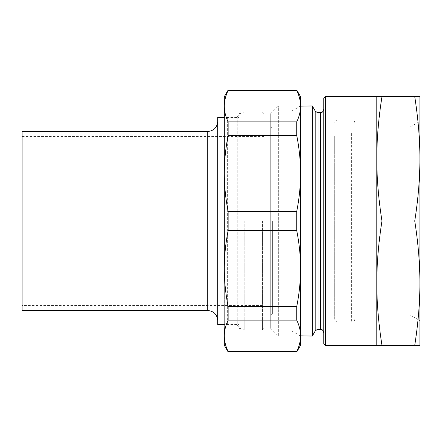 <?xml version="1.0" encoding="UTF-8"?>
<svg xmlns="http://www.w3.org/2000/svg" width="442" height="442" viewBox="0 0 442 442"><rect width="100%" height="100%" fill="white"/><g stroke="black" fill="none" stroke-linecap="round" stroke-linejoin="round"><path stroke-width="0.33" stroke-dasharray="2.21 1.66" d="M296.731 306.577L228.144 306.577L228.144 320.107L296.731 320.107L296.731 306.577C299.289 293.621 300.566 280.952 300.56 268.57C300.566 256.194 299.289 243.525 296.731 230.564L296.731 211.436L228.144 211.436L228.144 230.564L296.731 230.564M228.144 135.423L296.731 135.423L296.731 121.893L228.144 121.893L228.144 135.423C225.586 148.379 224.309 161.048 224.315 173.43L224.315 96.688M228.144 90.058L228.144 90.406L296.731 90.406L296.731 90.058M296.731 351.942L296.731 351.594L228.144 351.594L228.144 351.942M224.315 345.312L224.315 335.848C224.309 340.975 225.586 346.224 228.144 351.594M228.144 90.406C225.586 95.776 224.309 101.025 224.315 106.152C224.309 111.279 225.586 116.522 228.144 121.893M228.144 230.564C225.586 243.525 224.309 256.194 224.315 268.57L224.315 173.43C224.309 185.806 225.586 198.475 228.144 211.436M228.144 320.107C225.586 325.478 224.309 330.721 224.315 335.848L224.315 173.43M296.731 351.594C299.289 346.224 300.566 340.975 300.56 335.848C300.566 330.721 299.289 325.478 296.731 320.107M300.56 345.312L300.56 173.43C300.566 161.048 299.289 148.379 296.731 135.423M300.56 336.025L292.068 331.124L292.068 110.876L240.89 110.876L237.216 117.24L227.63 117.24L227.63 324.759L227.63 117.24L224.315 113.925L224.315 328.074L227.63 324.759L237.216 324.759L237.216 117.24L237.216 324.759L240.89 331.124L240.89 110.876L240.89 331.124L292.068 331.124L292.068 110.876L300.56 105.975L300.56 336.025L278.349 336.025L278.349 105.975L278.349 336.025L270.725 328.4L270.725 113.6L270.725 328.4M300.56 335.848L300.56 106.152C300.566 101.025 299.289 95.776 296.731 90.406M296.731 121.893C299.289 116.522 300.566 111.279 300.56 106.152L300.56 96.688M296.731 211.436C299.289 198.475 300.566 185.806 300.56 173.43L300.56 106.152M224.315 268.57C224.309 280.952 225.586 293.621 228.144 306.577M325.423 96.688L325.423 345.312M323.765 343.655L323.765 98.345M323.765 221L323.765 332.716L323.765 221M414.745 96.688L419.9 96.688L419.9 158.844C419.939 139.644 418.22 118.926 414.745 96.688L376.805 96.688L376.805 345.312L414.745 345.312C418.22 323.074 419.939 302.356 419.9 283.156L419.9 345.312L414.745 345.312M272.382 221L272.382 313.82L272.382 221M334.704 140.617L334.704 313.82L334.704 140.617M312.317 105.975L312.317 336.025M409.955 221L409.955 314.908L409.955 221M354.926 314.908L409.955 314.908L419.9 320.649L419.9 121.351L409.955 127.092L354.926 127.092L354.926 314.908L354.926 127.092M414.745 221C418.22 198.762 419.939 178.043 419.9 158.844L419.9 283.156C419.939 263.957 418.22 243.238 414.745 221L381.96 221C378.485 243.238 376.766 263.957 376.805 283.156C376.766 302.356 378.485 323.074 381.96 345.312M419.9 158.844L419.9 283.156M381.96 96.688C378.485 118.926 376.766 139.644 376.805 158.844C376.766 178.043 378.485 198.762 381.96 221M334.704 136.307L334.704 318.793L334.704 136.307M354.926 136.307L354.926 318.793L354.926 136.307M22.1 305.532L22.1 136.468L22.1 305.532L264.095 305.532L264.095 113.76L264.095 305.532M22.1 310.505L22.1 131.495M262.438 221L262.438 329.898L262.438 221M238.901 221L238.901 117.406L238.901 221M217.685 117.406L217.685 324.594M217.685 221L217.685 121.55L217.685 221M318.052 112.6L318.052 329.401M315.185 331.058L315.185 110.942M320.45 329.401L320.45 112.6M338.019 133.44L338.019 322.108L338.019 133.44M351.611 133.44L351.611 322.108L351.611 133.44M244.205 221L244.205 329.898L244.205 221M207.74 131.495L207.74 310.505M334.704 128.18L272.382 128.18L270.725 126.522M334.704 313.82L272.382 313.82L270.725 315.478M300.56 105.975L278.349 105.975L270.725 113.6M354.926 123.207C354.727 121.196 353.622 120.091 351.611 119.892L338.019 119.892C336.008 120.091 334.903 121.196 334.704 123.207M354.926 318.793C354.727 320.804 353.622 321.909 351.611 322.108L338.019 322.108C336.008 321.909 334.903 320.804 334.704 318.793M264.095 113.76L262.438 112.102L244.205 112.102C240.984 112.417 239.216 114.185 238.901 117.406L224.315 117.406M264.095 328.24L262.438 329.898L244.205 329.898C240.984 329.583 239.216 327.815 238.901 324.594L224.315 324.594M264.095 136.468L22.1 136.468"/><path stroke-width="0.66" d="M296.731 230.564L228.144 230.564L228.144 211.436L296.731 211.436L296.731 230.564C299.289 243.525 300.566 256.194 300.56 268.57L300.56 335.848C300.566 340.975 299.289 346.224 296.731 351.594L296.731 351.942L228.144 351.942L228.144 351.594L296.731 351.594M228.144 90.406L228.144 90.058L296.731 90.058L296.731 90.406L228.144 90.406C225.586 95.776 224.309 101.025 224.315 106.152L224.315 173.43C224.309 161.048 225.586 148.379 228.144 135.423L228.144 121.893L296.731 121.893L296.731 135.423L228.144 135.423M296.731 320.107L228.144 320.107L228.144 306.577L296.731 306.577L296.731 320.107C299.289 325.478 300.566 330.721 300.56 335.848L300.56 345.312L296.731 351.942M228.144 351.594C225.586 346.224 224.309 340.975 224.315 335.848L224.315 345.312L228.144 351.942M296.731 135.423C299.289 148.379 300.566 161.048 300.56 173.43L300.56 268.57C300.566 280.952 299.289 293.621 296.731 306.577M228.144 121.893C225.586 116.522 224.309 111.279 224.315 106.152L224.315 96.688L228.144 90.058M228.144 211.436C225.586 198.475 224.309 185.806 224.315 173.43L224.315 113.925M296.731 90.406C299.289 95.776 300.566 101.025 300.56 106.152L300.56 173.43C300.566 185.806 299.289 198.475 296.731 211.436M228.144 306.577C225.586 293.621 224.309 280.952 224.315 268.57C224.309 256.194 225.586 243.525 228.144 230.564M224.315 328.074L224.315 335.848C224.309 330.721 225.586 325.478 228.144 320.107M224.315 173.43L224.315 268.57M318.052 112.6L320.45 112.6L320.45 329.401L318.052 329.401L318.052 112.6C317.98 113.041 317.024 112.489 315.185 110.942L315.185 331.058L312.317 336.025L300.56 335.848M296.731 90.058L300.56 96.688L300.56 106.152L312.317 105.975L312.317 336.025M300.56 106.152C300.566 111.279 299.289 116.522 296.731 121.893M325.423 221L325.423 96.688L323.765 98.345L323.765 343.655L325.423 345.312L325.423 221M414.745 345.312L419.9 345.312L419.9 283.156C419.939 302.356 418.22 323.074 414.745 345.312L376.805 345.312L376.805 96.688L325.423 96.688M419.9 121.351L419.9 158.844L419.9 96.688L376.805 96.688M381.96 345.312C378.485 323.074 376.766 302.356 376.805 283.156C376.766 263.957 378.485 243.238 381.96 221L414.745 221C418.22 243.238 419.939 263.957 419.9 283.156L419.9 320.649M419.9 283.156L419.9 158.844C419.939 178.043 418.22 198.762 414.745 221M381.96 221C378.485 198.762 376.766 178.043 376.805 158.844C376.766 139.644 378.485 118.926 381.96 96.688M414.745 96.688C418.22 118.926 419.939 139.644 419.9 158.844M207.74 131.495L22.1 131.495L22.1 310.505L207.74 310.505L207.74 131.495C213.779 130.904 217.094 127.589 217.685 121.55M224.315 324.594L217.685 324.594L217.685 117.406L224.315 117.406M376.805 345.312L325.423 345.312M318.052 329.401C317.98 328.958 317.024 329.511 315.185 331.058M315.185 110.942L312.317 105.975M320.45 329.401C321.433 330.036 322.19 328.185 323.765 332.716M320.45 112.6C321.433 111.964 322.19 113.815 323.765 109.285M207.74 310.505C213.779 311.096 217.094 314.411 217.685 320.45"/></g></svg>
